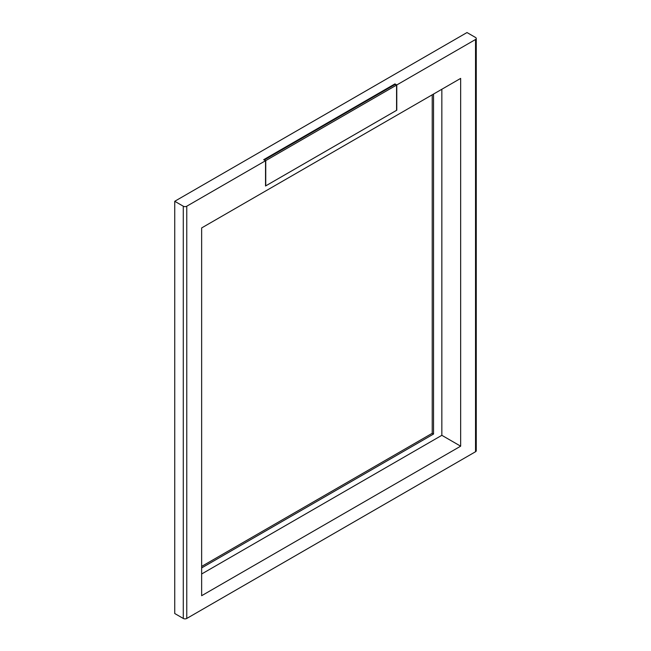 <?xml version="1.0" encoding="UTF-8"?>
<svg xmlns="http://www.w3.org/2000/svg" width="651" height="651" viewBox="0 0 651 651"><rect width="100%" height="100%" fill="white"/><g stroke="black" fill="none" stroke-linecap="round" stroke-linejoin="round"><path stroke-width="0.98" d="M265.746 160.618L396.565 85.086L396.565 110.336L265.746 185.869L265.746 160.618L264.436 160.113M396.565 85.086L395.247 84.329L264.436 159.861M174.745 201.281L467.003 32.55L475.531 37.473A2.474 1.432 180 0 1 476.255 38.482A2.474 1.432 180 0 1 475.531 39.499L396.776 84.964L394.945 83.906L263.688 159.682L265.527 160.74L186.772 206.212A2.474 1.432 180 0 1 183.273 206.212L174.745 201.281L174.745 613.527L183.273 618.45A2.474 1.432 0 0 0 186.772 618.45L186.772 206.212M186.772 618.45L475.531 451.737A2.474 1.432 0 0 0 476.255 450.728L476.255 38.482M265.527 160.74L265.527 185.999L331.156 148.111L396.776 110.222L396.776 84.964M201.647 595.714L201.647 227.931L460.656 78.397L460.656 446.179L201.647 595.714M394.945 84.508L394.945 83.906M441.842 89.26L441.842 435.316L460.656 446.179M201.647 573.995L441.842 435.316M433.533 94.061L433.533 434.054L201.647 567.932M201.647 566.419L432.215 433.297L433.533 434.054M432.215 94.818L432.215 433.297M183.273 618.45L183.273 206.212M475.531 451.737L475.531 39.499"/></g></svg>
